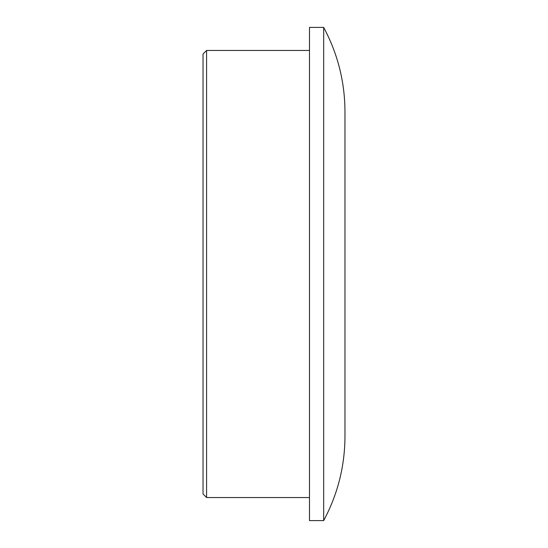 <?xml version="1.0" encoding="UTF-8"?>
<svg xmlns="http://www.w3.org/2000/svg" width="548" height="548" viewBox="0 0 548 548"><rect width="100%" height="100%" fill="white"/><g stroke="black" fill="none" stroke-linecap="round" stroke-linejoin="round"><path stroke-width="0.82" d="M203.034 274L203.034 493.988L206.582 497.536L206.582 50.464L203.034 54.012L203.034 274M323.676 520.6L309.483 520.6L309.483 27.4L323.676 27.4L323.676 520.6C337.753 494.275 344.85 466.19 344.966 436.338L344.966 111.662C344.85 81.81 337.753 53.725 323.676 27.4M309.483 497.536L206.582 497.536M309.483 50.464L206.582 50.464"/></g></svg>

